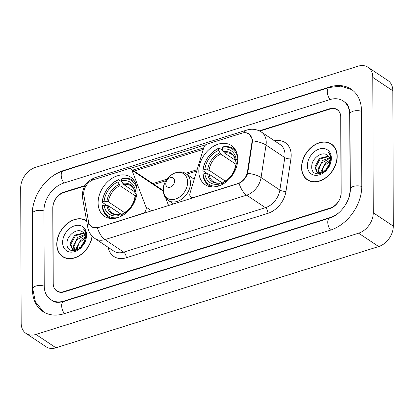 <?xml version="1.0" encoding="UTF-8"?>
<svg xmlns="http://www.w3.org/2000/svg" width="414" height="414" viewBox="0 0 414 414"><rect width="100%" height="100%" fill="white"/><g stroke="black" fill="none" stroke-linecap="round" stroke-linejoin="round"><path stroke-width="0.62" d="M98.315 227.343A12.006 8.839 -56.3 0 1 91.613 226.649A12.006 8.839 -56.3 0 1 88.513 221.583L83.876 195.304A12.006 8.839 -56.3 0 1 83.721 193.498A12.006 8.839 -56.3 0 1 93.605 179.697L128.495 168.752A4.445 3.276 123.7 0 1 130.979 169.01A4.445 3.276 123.7 0 1 131.962 170.273L146.018 207.062A4.445 3.276 123.7 0 1 146.24 208.345A4.445 3.276 123.7 0 1 142.582 213.453L98.563 227.509M198.808 171.251A23.572 17.352 -56.3 0 0 205.204 184.747A23.572 17.352 -56.3 0 0 226.215 181.865A23.572 17.352 -56.3 0 0 237.765 159.028A23.572 17.352 -56.3 0 0 231.364 145.531A23.572 17.352 -56.3 0 0 210.359 148.419A23.572 17.352 -56.3 0 0 198.808 171.251M98.102 202.85A23.572 17.352 -56.3 0 0 104.499 216.346A23.572 17.352 -56.3 0 0 125.509 213.458A23.572 17.352 -56.3 0 0 137.06 190.626A23.572 17.352 -56.3 0 0 130.664 177.13A23.572 17.352 -56.3 0 0 109.653 180.012A23.572 17.352 -56.3 0 0 98.102 202.85M242.087 133.111L207.197 144.056A4.445 3.276 123.7 0 0 203.755 147.746L189.985 193.266A4.445 3.276 123.7 0 0 190.978 197.235A4.445 3.276 123.7 0 0 193.457 197.494L237.724 183.604A12.006 8.839 -56.3 0 0 247.463 171.707L251.903 142.587A12.006 8.839 -56.3 0 0 248.788 133.805A12.006 8.839 -56.3 0 0 242.087 133.111M163.328 191.811L163.012 190.989A4.445 3.276 -56.3 0 0 162.034 189.726L130.979 169.01M168.576 205.541L165.647 197.882M84.787 186.005L63.766 192.598A13.341 9.822 -56.3 0 0 52.78 207.931L53.044 283.114A13.341 9.822 -56.3 0 0 56.666 290.752A13.341 9.822 -56.3 0 0 64.108 291.528L330.201 208.035A13.341 9.822 -56.3 0 0 341.188 192.707L340.924 117.519A13.341 9.822 -56.3 0 0 337.301 109.881A13.341 9.822 -56.3 0 0 329.854 109.11L259.759 131.103M348.412 198.922A24.017 17.678 -56.3 0 0 350.006 189.938L349.742 114.756A24.017 17.678 -56.3 0 0 343.227 101A24.017 17.678 -56.3 0 0 329.823 99.614L63.73 183.102A24.017 17.678 -56.3 0 0 43.962 210.695L44.22 285.883A24.017 17.678 -56.3 0 0 50.741 299.632A24.017 17.678 -56.3 0 0 64.144 301.025L330.232 217.536A24.017 17.678 -56.3 0 0 339.713 211.958M372.791 77.413A17.792 13.093 -56.3 0 0 367.963 67.228A17.792 13.093 -56.3 0 0 358.038 66.199L35.345 167.447A17.792 13.093 -56.3 0 0 20.7 187.889L21.171 323.22A17.792 13.093 -56.3 0 0 25.999 333.405A17.792 13.093 -56.3 0 0 35.93 334.434L358.622 233.191A17.792 13.093 -56.3 0 0 373.268 212.749L372.791 77.413L392.829 90.78A17.792 13.093 -56.3 0 0 388.001 80.595L367.963 67.228M25.999 333.405L46.037 346.772A17.792 13.093 -56.3 0 0 55.962 347.801L378.655 246.553A17.792 13.093 -56.3 0 0 393.3 226.111L392.829 90.78M34.988 199.393A38.248 28.152 -56.3 0 0 32.199 214.385L32.463 289.572A38.248 28.152 -56.3 0 0 42.844 311.473A38.248 28.152 -56.3 0 0 64.186 313.688L330.279 230.2A38.248 28.152 -56.3 0 0 361.769 186.248L361.505 111.066A38.248 28.152 -56.3 0 0 351.124 89.165A38.248 28.152 -56.3 0 0 329.777 86.95L63.689 170.439A38.248 28.152 -56.3 0 0 48.055 179.811M86.609 220.807A21.569 15.877 -56.3 0 0 86.567 220.776A21.569 15.877 -56.3 0 0 67.342 223.415A21.569 15.877 -56.3 0 0 56.77 244.312A21.569 15.877 -56.3 0 0 62.628 256.659A21.569 15.877 -56.3 0 0 80.549 254.983A21.569 15.877 -56.3 0 0 92.213 236.203M62.861 256.551A21.569 15.877 -56.3 0 0 63.663 257.28M301.547 167.51A21.569 15.877 -56.3 0 0 307.4 179.862A21.569 15.877 -56.3 0 0 326.625 177.223A21.569 15.877 -56.3 0 0 337.198 156.326A21.569 15.877 -56.3 0 0 331.34 143.974A21.569 15.877 -56.3 0 0 312.115 146.613A21.569 15.877 -56.3 0 0 301.547 167.51M307.633 179.748A21.569 15.877 -56.3 0 0 308.435 180.478M245.497 132.692L248.985 133.758L252.323 139.213L252.535 140.848L247.675 173.311C246.025 177.922 243.163 181.27 239.085 183.35L98.377 227.565L97.409 227.803L91.577 226.805L89.828 225.03M129.763 168.596L205.934 144.698M132.025 170.314L203.735 147.819M85.077 185.513L63.947 192.143A13.341 9.822 -56.3 0 0 52.961 207.476L53.23 283.45A13.341 9.822 -56.3 0 0 56.847 291.094A13.341 9.822 -56.3 0 0 64.294 291.865L330.02 208.49A13.341 9.822 -56.3 0 0 341.001 193.162L340.738 117.183A13.341 9.822 -56.3 0 0 337.115 109.544A13.341 9.822 -56.3 0 0 329.673 108.773L259.267 130.86M332.307 144.693A21.569 15.877 -56.3 0 0 331.329 144.232M86.443 220.957L86.666 221.107A21.347 15.711 -56.3 0 0 86.443 220.957A21.347 15.711 -56.3 0 0 67.415 223.57A21.347 15.711 -56.3 0 0 56.956 244.255A21.347 15.711 -56.3 0 0 62.747 256.478A21.347 15.711 -56.3 0 0 80.57 254.76A21.347 15.711 -56.3 0 0 92.053 236.037M76.497 249.947L76.383 248.064L81.04 239.364L85.377 237.062M74.701 250.729L74.448 250.434M74.153 250.02L73.206 245.942L77.863 237.243L84.803 234.645M74.68 250.087L74.002 246.47L76.497 240.058L84.999 235.178M83.54 244.043L85.408 237.781C85.351 235.095 84.389 233.144 82.521 231.923C77.139 227.602 67.099 235.255 66.99 242.842C65.748 256.711 86.221 250.33 86.2 236.518L86.215 235.84C86.174 232.916 85.258 230.624 83.468 228.963C85.124 231.131 85.9 233.75 85.802 236.829L83.54 244.043L81.454 246.946L73.676 249.906L72.331 249.29L70.023 243.82L74.68 235.121L83.731 232.942M75.348 250.605L72.331 249.29M72.745 249.538L70.82 244.348L75.41 235.721L84.042 233.32M79.83 248.379L84.223 241.486L84.937 240.927M80.699 248.591L84.28 242.666M77.18 248.591L79.126 242.93L85.408 237.827M62.612 242.48A14.5 10.676 -56.3 0 0 74.639 251.619A14.5 10.676 -56.3 0 0 86.578 234.955A14.5 10.676 -56.3 0 0 74.551 225.816A14.5 10.676 -56.3 0 0 62.612 242.48M337.012 156.383A21.347 15.711 -56.3 0 0 331.216 144.16A21.347 15.711 -56.3 0 0 312.192 146.773A21.347 15.711 -56.3 0 0 301.728 167.453A21.347 15.711 -56.3 0 0 307.524 179.676A21.347 15.711 -56.3 0 0 326.548 177.063A21.347 15.711 -56.3 0 0 337.012 156.383M321.274 173.15L321.161 171.261L325.818 162.562L330.155 160.259M319.479 173.927L319.225 173.632M318.925 173.218L317.978 169.14L322.635 160.441L329.575 157.848M319.458 173.285L318.775 169.668L321.269 163.256L329.777 158.376M328.318 167.24L330.181 160.979C330.124 158.298 329.161 156.342 327.293 155.121C321.911 150.799 311.871 158.458 311.763 166.045C310.521 179.909 330.993 173.528 330.972 159.716L330.988 159.038C330.946 156.114 330.03 153.822 328.24 152.166C329.896 154.329 330.677 156.953 330.579 160.032L328.318 167.24L326.227 170.149L318.449 173.109L317.103 172.493L314.8 167.018L319.458 158.319L328.509 156.14M320.12 173.808L317.103 172.493M317.522 172.736L315.592 167.546L320.188 158.919L328.819 156.518M324.607 171.577L329.001 164.684L329.715 164.125M325.476 171.794L329.058 165.864M321.957 171.789L323.903 166.128L330.181 161.025M307.385 165.678A14.5 10.676 -56.3 0 0 319.417 174.822A14.5 10.676 -56.3 0 0 331.355 158.158A14.5 10.676 -56.3 0 0 319.323 149.014A14.5 10.676 -56.3 0 0 307.385 165.678M118.073 217.573L118.062 217.547A21.171 15.582 -56.3 0 1 102.444 205.68L104.147 205.142A19.122 14.076 -56.3 0 0 118.057 215.72L119.185 214.669L120.07 214.675L121.737 215.787M121.732 214.695L108.39 205.794L104.147 205.142M121.737 215.963L121.732 214.566L108.592 205.929M135.523 182.998A22.061 16.239 -56.3 0 0 132.578 180.225A22.061 16.239 -56.3 0 0 122.104 178.47L121.607 178.931A21.171 15.582 -56.3 0 1 137.024 189.4M102.444 205.68L102.206 206.244A22.061 16.239 -56.3 0 0 108.095 216.926A22.061 16.239 -56.3 0 0 111.79 218.576M137.06 190.854L135.528 191.335A19.122 14.076 -56.3 0 0 121.612 180.763L121.607 178.931M123.201 213.355L121.732 214.566A19.122 14.076 -56.3 0 0 135.538 195.294L136.682 194.937M118.057 215.72L118.062 217.547M121.612 180.763L123.646 184.504L134.788 191.936M136.78 194.352L135.326 193.385L134.98 192.624L135.528 191.335M135.538 195.294L134.964 196.857M123.646 184.504A16.456 12.115 -56.3 0 1 130.99 185.902C132.801 186.776 134.12 189.1 134.943 192.877L134.98 192.624A17.109 12.591 -56.3 0 0 122.756 183.33M106.962 205.375A17.109 12.591 -56.3 0 0 119.185 214.669L119.491 214.514C116.764 214.913 114.512 214.504 112.727 213.277A16.456 12.115 -56.3 0 1 108.39 205.794M106.802 205.36L102.191 202.286L102.429 201.721A21.171 15.582 -56.3 0 1 117.933 180.085L118.43 179.624A22.061 16.239 -56.3 0 0 102.191 202.286M118.43 179.624L122.239 182.165M117.933 180.085L117.938 181.917A19.122 14.076 -56.3 0 0 104.131 201.188L102.429 201.721M135.29 195.879L119.967 185.658L117.938 181.917M104.131 201.188L108.375 201.841L124.536 212.62M218.778 185.979L218.768 185.953A21.171 15.582 -56.3 0 1 203.15 174.082L204.847 173.549A19.122 14.076 -56.3 0 0 218.763 184.121L219.891 183.071L220.771 183.076L222.442 184.189M222.437 183.102L209.091 174.201L204.847 173.549M222.442 184.365L222.437 182.967L209.293 174.33M236.223 151.405A22.061 16.239 -56.3 0 0 233.284 148.626A22.061 16.239 -56.3 0 0 222.81 146.877L222.313 147.337A21.171 15.582 -56.3 0 1 237.724 157.801M203.15 174.082L202.912 174.646A22.061 16.239 -56.3 0 0 208.796 185.327A22.061 16.239 -56.3 0 0 212.491 186.983M237.765 159.261L236.228 159.742A19.122 14.076 -56.3 0 0 222.318 149.169L222.313 147.337M223.902 181.756L222.437 182.967A19.122 14.076 -56.3 0 0 236.244 163.696L237.388 163.339M218.763 184.121L218.768 185.953M222.318 149.169L224.347 152.911L235.488 160.342M237.481 162.759L236.027 161.786L235.685 161.025L236.228 159.742M236.244 163.696L235.664 165.258M224.347 152.911A16.456 12.115 -56.3 0 1 231.69 154.303C233.506 155.178 234.826 157.506 235.649 161.279L235.685 161.025A17.109 12.591 -56.3 0 0 223.462 151.736M207.662 173.776A17.109 12.591 -56.3 0 0 219.891 183.071L220.191 182.916C217.469 183.319 215.213 182.905 213.427 181.684A16.456 12.115 -56.3 0 1 209.091 174.201M207.507 173.766L202.896 170.692L203.134 170.123A21.171 15.582 -56.3 0 1 218.639 148.491L219.135 148.026A22.061 16.239 -56.3 0 0 202.896 170.692M219.135 148.026L222.939 150.567M218.639 148.491L218.644 150.318A19.122 14.076 -56.3 0 0 204.837 169.59L203.134 170.123M235.996 164.286L220.672 154.06L218.644 150.318M204.837 169.59L209.08 170.242L225.237 181.022M174.599 181.058A5.335 3.928 -56.3 0 0 170.17 177.694A5.335 3.928 -56.3 0 0 165.776 183.826A5.335 3.928 -56.3 0 0 170.206 187.19A5.335 3.928 -56.3 0 0 174.599 181.058M247.463 171.707L247.986 172.053M251.903 142.587L252.426 142.933M163.012 190.989L131.962 170.273M151.684 210.84L146.018 207.062M43.579 311.939L35.407 301.759L32.727 288.755L32.468 213.567C32.095 195.718 46.259 175.929 63.083 170.982L329.171 87.494A7.116 3.555 72.6 0 0 327.329 92.42A7.116 3.555 72.6 0 0 330.124 99.52M361.505 111.34A7.116 3.25 179.8 0 0 353.121 111.237A7.116 3.25 179.8 0 0 350.011 113.938L350.275 189.12C350.844 200.485 340.075 215.383 329.627 218.08L63.539 301.568C58.115 302.82 54.348 302.51 52.242 300.636M361.769 186.523A7.116 3.25 179.8 0 0 353.385 186.424A7.116 3.25 179.8 0 0 350.275 189.12M330.574 230.101A7.116 3.555 -107.4 0 1 327.784 223.006A7.116 3.555 -107.4 0 1 329.627 218.08M64.486 313.595A7.116 3.555 -107.4 0 1 61.696 306.495A7.116 3.555 -107.4 0 1 63.539 301.568M32.727 288.755A7.116 3.25 -0.2 0 1 35.837 286.058A7.116 3.25 -0.2 0 1 44.226 286.157M32.468 213.567A7.116 3.25 -0.2 0 1 35.573 210.871A7.116 3.25 -0.2 0 1 43.962 210.969M63.083 170.982A7.116 3.555 72.6 0 0 61.241 175.909A7.116 3.555 72.6 0 0 64.03 183.009M393.3 226.111L373.268 212.749M378.655 246.553L358.622 233.191M55.962 347.801L35.93 334.434M330.155 87.204L329.777 86.95M32.747 289.764L32.463 289.572M32.468 214.566L32.199 214.385M64.046 170.677L63.689 170.439M350.016 114.937L349.742 114.756M330.569 217.759L330.232 217.536M64.506 301.263L64.144 301.025M274.529 140.822A22.237 16.369 123.7 0 1 291.202 155.307A22.237 16.369 123.7 0 1 290.933 158.831L285.986 191.284A22.237 16.369 123.7 0 1 267.946 213.308L126.265 257.762A22.237 16.369 123.7 0 1 108.152 247.324M252.535 140.848A15.566 5.646 8.7 0 1 266.026 145.076L284.806 157.61A17.792 13.093 -56.3 0 0 285.023 154.789A17.792 13.093 -56.3 0 0 280.19 144.605L261.41 132.071A17.792 13.093 123.7 0 1 266.238 142.261A17.792 13.093 123.7 0 1 266.026 145.076L261.079 177.528A17.792 13.093 123.7 0 1 246.646 195.154L104.965 239.608A15.566 7.778 -107.4 0 1 97.409 227.803M244.012 132.713A15.566 7.778 -107.4 0 1 246.873 130.043L95.08 177.668C87.038 180.747 82.79 186.564 82.345 195.129L82.609 198.115A15.566 8.347 -10 0 1 83.731 193.928M239.085 183.35A15.566 7.778 72.6 0 0 246.646 195.154L265.426 207.683A17.792 13.093 -56.3 0 0 279.859 190.057L284.806 157.61A4.445 1.615 -171.3 0 0 290.933 158.831M247.675 173.311A15.566 5.646 8.7 0 1 261.079 177.528L279.859 190.057A4.445 1.615 -171.3 0 0 285.986 191.284M82.609 198.115L87.773 227.389A15.566 8.347 -10 0 1 88.932 223.151M126.265 257.762A4.445 2.225 -107.4 0 0 123.75 252.136L104.965 239.608A17.792 13.093 123.7 0 1 95.039 238.578L113.819 251.107A17.792 13.093 -56.3 0 0 123.75 252.136L265.426 207.683A4.445 2.225 -107.4 0 1 267.946 213.308M95.08 177.668A15.566 7.778 72.6 0 0 92.291 180.209M134.053 171.06L203.274 149.34M197.116 169.693L185.384 173.373M167.033 179.133L152.833 183.588M122.86 213.515A17.109 12.591 -56.3 0 0 134.995 196.578M119.082 184.484A17.109 12.591 -56.3 0 0 106.947 201.416M119.967 185.658A16.456 12.115 -56.3 0 0 108.375 201.841M223.565 181.917A17.109 12.591 -56.3 0 0 235.701 164.984M219.782 152.885A17.109 12.591 -56.3 0 0 207.652 169.823M220.672 154.06A16.456 12.115 -56.3 0 0 209.08 170.242M187.62 182.15A14.707 10.826 -56.3 0 0 175.417 172.876A14.707 10.826 -56.3 0 0 163.307 189.778A14.707 10.826 -56.3 0 0 175.51 199.051A14.707 10.826 -56.3 0 0 187.62 182.15M190.466 182.993A16.011 11.783 -56.3 0 0 186.119 173.823C177.456 167.323 162.671 178.331 163.23 190.155C163.323 194.683 165.031 198.115 168.348 200.464A16.011 11.783 -56.3 0 0 182.621 198.503A16.011 11.783 -56.3 0 0 190.466 182.993M91.613 226.649L92.803 227.446M248.788 133.805L250.061 134.653M192.277 198.104L190.978 197.235M351.838 89.662L341.038 86.133L329.171 87.494M344.727 102.004C347.455 102.977 349.219 106.952 350.011 113.938M261.41 132.071C256.825 129.194 251.981 128.516 246.873 130.043M87.773 227.389C88.653 232.083 91.075 235.814 95.039 238.578M196.697 171.085L186.709 174.216M165.962 180.727L154.117 184.442M64.641 257.741L62.747 256.478M333.11 145.423L331.216 144.16M309.413 180.939L307.524 179.676M134.912 181.782L132.578 180.225M110.429 218.483L108.095 216.926M134.959 196.717C133.639 204.345 129.665 209.908 123.025 213.401M235.613 150.184L233.284 148.626M211.13 186.885L208.796 185.327M235.659 165.124C234.345 172.752 230.365 178.31 223.731 181.808M194.228 179.236L186.119 173.823M173.601 203.962L168.348 200.464"/></g></svg>
